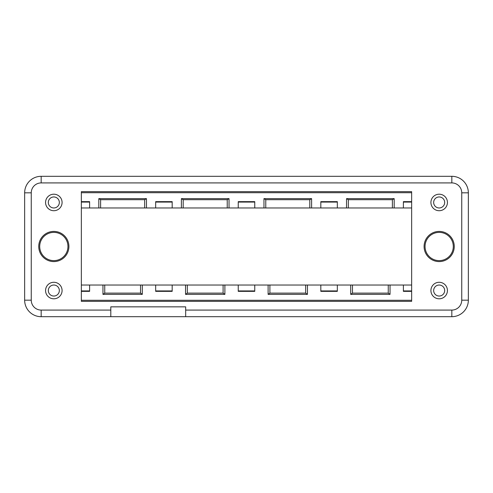 <?xml version="1.0" encoding="UTF-8"?>
<svg xmlns="http://www.w3.org/2000/svg" width="493" height="493" viewBox="0 0 493 493"><rect width="100%" height="100%" fill="white"/><g stroke="black" fill="none" stroke-linecap="round" stroke-linejoin="round"><path stroke-width="0.74" d="M102.963 294.364L102.963 285.034L104.75 285.034L104.75 293.119L102.963 294.364L142.311 294.364L142.311 285.034L155.671 285.034L155.671 291.351L172.18 291.351L172.18 290.919L155.671 290.919M388.25 285.034L352.47 285.034L352.47 293.119L388.25 293.119L388.25 285.034L411.649 285.034M451.834 176.309A16.515 16.515 0 0 1 468.35 192.825L468.35 300.175A16.515 16.515 0 0 1 451.834 316.691L41.165 316.691A16.515 16.515 0 0 1 24.65 300.175L24.65 192.825A16.515 16.515 0 0 1 41.165 176.309L451.834 176.309L451.834 182.915A9.909 9.909 0 0 1 461.744 192.825L461.744 300.175L468.35 300.175A16.515 16.515 0 0 1 451.834 316.691L451.834 310.085L185.67 310.085L185.67 306.849L110.802 306.849L110.802 310.085L41.165 310.085A9.909 9.909 0 0 1 31.256 300.175L31.256 192.825L24.65 192.825A16.515 16.515 0 0 1 41.165 176.309L41.165 182.915L451.834 182.915M305.678 285.034L269.899 285.034L269.899 293.119L305.678 293.119L305.678 285.034L320.82 285.034L320.82 290.919L337.329 290.919L337.329 291.351L320.82 291.351L320.82 290.919M411.649 291.351L403.391 291.351L403.391 290.919L411.649 290.919M337.329 290.919L337.329 285.034L350.689 285.034L350.689 294.364L390.037 294.364L390.037 285.034M307.459 285.034L307.459 294.364L268.112 294.364L268.112 285.034L254.758 285.034L254.758 290.919L238.242 290.919L238.242 291.351L254.758 291.351L254.758 290.919M254.758 285.034L224.888 285.034L224.888 294.364L185.541 294.364L185.541 285.034L155.671 285.034M102.963 285.034L81.351 285.034M81.351 291.351L89.609 291.351L89.609 290.919L81.351 290.919M411.649 300.286L81.351 300.286M146.464 207.966L100.621 207.966L100.621 199.702L98.816 198.636L146.464 198.636L146.464 207.966L181.387 207.966L181.387 198.636L229.035 198.636L227.23 199.702L227.23 207.966L337.329 207.966L337.329 201.649L320.82 201.649L320.82 202.081L337.329 202.081M81.351 201.649L89.609 201.649L89.609 207.966L100.621 207.966M89.609 207.966L81.351 207.966M394.184 207.966L392.379 207.966L392.379 199.702L394.184 198.636L394.184 207.966L411.649 207.966M392.379 199.702L348.341 199.702L346.536 198.636L346.536 207.966L392.379 207.966M346.536 207.966L337.329 207.966M227.23 199.702L183.193 199.702L183.193 207.966L227.23 207.966M183.193 207.966L181.387 207.966M144.659 207.966L144.659 199.702L146.464 198.636M81.351 301.34L81.351 191.66L411.649 191.66L411.649 301.34L81.351 301.34M439.177 261.586A15.086 15.086 0 0 0 454.256 246.5A15.086 15.086 0 0 0 439.177 231.414A15.086 15.086 0 0 0 424.091 246.5A15.086 15.086 0 0 0 439.177 261.586M53.823 261.586A15.086 15.086 0 0 0 68.909 246.5A15.086 15.086 0 0 0 53.823 231.414A15.086 15.086 0 0 0 38.744 246.5A15.086 15.086 0 0 0 53.823 261.586M89.609 202.081L81.351 202.081M110.802 316.691L110.802 310.085M104.75 293.119L140.53 293.119L140.53 285.034L104.75 285.034M140.53 285.034L142.311 285.034M185.541 285.034L187.322 285.034L187.322 293.119L223.101 293.119L224.888 294.364M224.888 285.034L187.322 285.034M269.899 285.034L268.112 285.034M337.329 285.034L320.82 285.034M352.47 285.034L350.689 285.034M187.322 293.119L185.541 294.364M89.609 285.034L89.609 290.919M320.82 207.966L320.82 202.081M403.391 290.919L403.391 285.034M439.177 260.618A14.118 14.118 0 0 0 453.295 246.5A14.118 14.118 0 0 0 439.177 232.382A14.118 14.118 0 0 0 425.052 246.5A14.118 14.118 0 0 0 439.177 260.618M350.689 294.364L352.47 293.119M269.899 293.119L268.112 294.364M307.459 294.364L305.678 293.119M403.391 207.966L403.391 202.081L411.649 202.081M238.242 285.034L238.242 290.919M411.649 201.649L403.391 201.649L403.391 202.081M223.101 293.119L223.101 285.034M183.193 199.702L181.387 198.636M172.18 285.034L172.18 290.919M100.621 199.702L144.659 199.702M53.823 260.618A14.118 14.118 0 0 1 39.705 246.5A14.118 14.118 0 0 1 53.823 232.382A14.118 14.118 0 0 1 67.948 246.5A14.118 14.118 0 0 1 53.823 260.618M263.965 207.966L263.965 198.636L311.613 198.636L311.613 207.966M311.613 198.636L309.807 199.702L309.807 207.966M98.816 207.966L98.816 198.636M140.53 293.119L142.311 294.364M155.671 202.081L172.18 202.081L172.18 201.649L155.671 201.649L155.671 207.966M172.18 207.966L172.18 202.081M229.035 198.636L229.035 207.966M81.351 192.714L411.649 192.714M388.25 293.119L390.037 294.364M346.536 198.636L394.184 198.636M348.341 207.966L348.341 199.702M238.242 207.966L238.242 201.649L254.758 201.649L254.758 207.966M263.965 198.636L265.77 199.702L309.807 199.702M238.242 202.081L254.758 202.081M265.77 199.702L265.77 207.966M54.631 298.758A8.258 8.258 0 0 1 45.609 291.345A8.258 8.258 0 0 1 53.022 282.323A8.258 8.258 0 0 1 62.044 289.736A8.258 8.258 0 0 1 54.631 298.758M54.359 296.016A5.503 5.503 0 0 1 48.345 291.073A5.503 5.503 0 0 1 53.293 285.059A5.503 5.503 0 0 1 59.308 290.007A5.503 5.503 0 0 1 54.359 296.016M439.978 298.758A8.258 8.258 0 0 1 430.956 291.345A8.258 8.258 0 0 1 438.369 282.323A8.258 8.258 0 0 1 447.391 289.736A8.258 8.258 0 0 1 439.978 298.758M439.707 296.016A5.503 5.503 0 0 1 433.692 291.073A5.503 5.503 0 0 1 438.641 285.059A5.503 5.503 0 0 1 444.655 290.007A5.503 5.503 0 0 1 439.707 296.016M54.631 210.677A8.258 8.258 0 0 1 45.609 203.264A8.258 8.258 0 0 1 53.022 194.242A8.258 8.258 0 0 1 62.044 201.655A8.258 8.258 0 0 1 54.631 210.677M54.359 207.941A5.503 5.503 0 0 1 48.345 202.993A5.503 5.503 0 0 1 53.293 196.984A5.503 5.503 0 0 1 59.308 201.927A5.503 5.503 0 0 1 54.359 207.941M439.978 210.677A8.258 8.258 0 0 1 430.956 203.264A8.258 8.258 0 0 1 438.369 194.242A8.258 8.258 0 0 1 447.391 201.655A8.258 8.258 0 0 1 439.978 210.677M439.707 207.941A5.503 5.503 0 0 1 433.692 202.993A5.503 5.503 0 0 1 438.641 196.984A5.503 5.503 0 0 1 444.655 201.927A5.503 5.503 0 0 1 439.707 207.941M185.67 316.691L185.67 310.085M468.35 192.825L461.744 192.825M451.834 310.085A9.909 9.909 0 0 0 461.744 300.175M41.165 182.915A9.909 9.909 0 0 0 31.256 192.825M31.256 300.175L24.65 300.175A16.515 16.515 0 0 0 41.165 316.691L41.165 310.085"/></g></svg>

